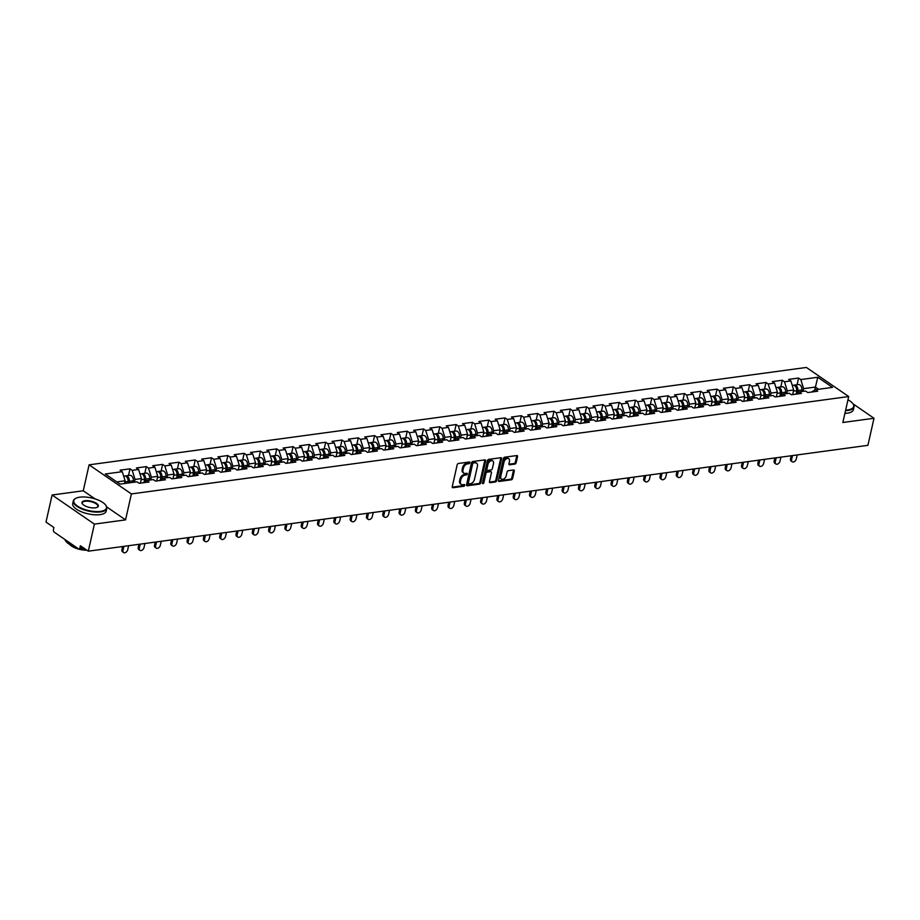<?xml version="1.0" encoding="UTF-8"?>
<svg xmlns="http://www.w3.org/2000/svg" width="920" height="920" viewBox="0 0 920 920"><rect width="100%" height="100%" fill="white"/><g stroke="black" fill="none" stroke-linecap="round" stroke-linejoin="round"><path stroke-width="1.38" d="M469.89 462.737A0.943 0.621 124.5 0 0 469.372 461.989L458.47 463.461A1.345 0.897 124.5 0 0 457.171 464.818L452.249 486.657A1.345 0.897 124.5 0 0 452.996 487.726L463.898 486.243A0.943 0.621 124.5 0 0 464.278 484.553L462.875 484.736A4.312 2.864 124.5 0 1 461.299 484.414A4.312 2.864 124.5 0 1 460.46 481.309L460.874 479.481A4.312 2.864 124.5 0 1 465.037 475.157L466.44 474.961A0.943 0.621 124.5 0 0 466.831 473.271L465.416 473.455A4.312 2.864 124.5 0 1 463.841 473.133A4.312 2.864 124.5 0 1 463.001 470.028L463.416 468.199A4.312 2.864 124.5 0 1 467.578 463.875L468.981 463.68A0.943 0.621 124.5 0 0 469.89 462.737M463.841 473.133L463.001 472.546A4.312 2.864 124.5 0 1 462.162 469.441L462.565 467.624A4.312 2.864 124.5 0 1 466.727 463.289L468.142 463.105A0.943 0.621 124.5 0 0 469.073 462.024M452.226 487.14L463.059 485.668A0.943 0.621 124.5 0 0 463.99 484.587M461.299 484.414L460.46 483.828A4.312 2.864 124.5 0 1 459.62 480.723L460.023 478.906A4.312 2.864 124.5 0 1 464.186 474.57L465.6 474.386A0.943 0.621 124.5 0 0 466.532 473.305M514.866 464.094A1.345 0.897 124.5 0 0 516.166 462.748L517.546 456.619A1.345 0.897 124.5 0 0 516.798 455.549L504.689 457.194A1.345 0.897 124.5 0 0 503.389 458.539L498.467 480.378A1.345 0.897 124.5 0 0 499.226 481.447L511.324 479.803A1.345 0.897 124.5 0 0 512.624 478.457L514.291 471.051A1.345 0.897 124.5 0 0 513.544 469.982L508.357 470.683A1.345 0.897 124.5 0 0 507.058 472.041L506.241 475.709A3.611 2.392 124.5 0 1 504.206 478.722A3.611 2.392 124.5 0 1 501.446 479.055A3.611 2.392 124.5 0 1 500.744 476.456L503.987 462.081A3.611 2.392 124.5 0 1 506.023 459.068A3.611 2.392 124.5 0 1 508.772 458.735A3.611 2.392 124.5 0 1 509.473 461.334L508.932 463.726A1.345 0.897 124.5 0 0 509.691 464.807L514.866 464.094L514.027 463.519A1.345 0.897 124.5 0 0 515.327 462.162L516.707 456.044A1.345 0.897 124.5 0 0 516.729 455.561M95.047 498.893L83.248 490.785L52.095 495.006L94.403 524.112L125.557 519.88L131.399 493.936L848.7 396.543L842.846 422.498L874 418.266L867.905 445.337L88.308 551.183L80.396 545.732L79.948 547.71L82.719 547.331M94.403 524.112L88.308 551.183M485.645 460.954A1.345 0.897 124.5 0 0 484.886 459.873L472.776 461.518A1.345 0.897 124.5 0 0 471.477 462.875L466.555 484.713A1.345 0.897 124.5 0 0 467.314 485.783L479.423 484.138A1.345 0.897 124.5 0 0 480.723 482.781L485.645 460.954L484.794 460.368A1.345 0.897 124.5 0 0 484.817 459.885M488.738 459.356L500.836 457.711A1.345 0.897 124.5 0 1 501.595 458.781L496.673 480.619A1.345 0.897 124.5 0 1 495.374 481.976L490.187 482.678A1.345 0.897 124.5 0 1 489.44 481.608L491.441 472.753A1.345 0.897 124.5 0 0 490.682 471.672L487.243 472.144A1.345 0.897 124.5 0 0 485.944 473.489L483.874 482.712A0.943 0.621 124.5 0 1 482.436 482.908L487.439 460.713A1.345 0.897 124.5 0 1 488.738 459.356M131.399 493.936L89.102 464.83L806.391 367.448L848.7 396.543M797.088 384.721L798.594 378.051L788.658 379.397L790.866 380.914L793.695 389.999L792.66 394.611M798.594 378.051L800.791 379.569L817.776 377.257L832.496 387.389L815.511 389.689L817.719 391.207L807.783 392.553L805.586 391.046L799.204 391.909L801.412 393.415L791.476 394.772L789.279 393.254L782.897 394.116L785.105 395.634L775.169 396.98L772.972 395.473L766.59 396.336L768.798 397.842L758.862 399.199L756.665 397.681L750.283 398.544L752.491 400.062L742.555 401.407L740.358 399.901L733.976 400.763L736.184 402.27L726.248 403.627L724.051 402.109L717.669 402.971L719.877 404.489L709.941 405.835L707.744 404.328L701.362 405.191L703.57 406.697L693.634 408.054L691.438 406.536L685.055 407.399L687.263 408.917L677.327 410.262L675.13 408.756L668.759 409.618L670.956 411.136L661.02 412.482L658.823 410.964L652.452 411.827L654.649 413.344L644.713 414.69L642.516 413.183L636.145 414.046L638.342 415.564L628.406 416.909L626.209 415.391L619.838 416.254L622.035 417.772L612.099 419.117L609.903 417.611L603.531 418.473L605.728 419.991L595.792 421.337L593.595 419.819L587.224 420.693L589.421 422.199L579.485 423.545L577.288 422.038L570.917 422.901L573.114 424.419L563.178 425.764L560.981 424.246L554.61 425.12L556.807 426.627L546.871 427.972L544.674 426.466L538.303 427.328L540.5 428.846L530.564 430.192L528.367 428.674L521.996 429.548L524.193 431.054L514.257 432.4L512.06 430.893L505.69 431.756L507.886 433.274L497.95 434.619L495.753 433.101L489.382 433.975L491.579 435.482L481.643 436.827L479.447 435.321L473.075 436.183L475.272 437.702L465.336 439.047L463.139 437.529L456.768 438.403L458.965 439.909L449.029 441.255L446.832 439.748L440.461 440.611L442.658 442.129L432.722 443.474L430.525 441.956L424.154 442.83L426.351 444.337L416.415 445.694L414.218 444.176L407.847 445.038L410.044 446.556L400.108 447.902L397.911 446.384L391.541 447.258L393.737 448.764L383.801 450.121L381.604 448.603L375.233 449.466L377.43 450.984L367.494 452.329L365.297 450.811L358.926 451.685L361.123 453.192L351.187 454.549L348.99 453.031L342.619 453.893L344.816 455.411L334.88 456.757L332.683 455.25L326.312 456.113L328.509 457.619L318.573 458.976L316.376 457.459L310.005 458.321L312.202 459.839L302.266 461.184L300.07 459.678L293.698 460.541L295.895 462.047L285.959 463.404L283.762 461.886L277.392 462.748L279.588 464.266L269.652 465.612L267.455 464.105L261.084 464.968L263.281 466.474L253.345 467.831L251.148 466.313L244.777 467.176L246.974 468.694L237.049 470.039L234.841 468.533L228.47 469.395L230.667 470.913L220.742 472.259L218.534 470.741L212.163 471.603L214.36 473.121L204.435 474.467L202.227 472.96L195.856 473.823L198.053 475.341L188.129 476.686L185.92 475.168L179.549 476.031L181.746 477.549L171.821 478.894L169.613 477.388L163.242 478.25L165.439 479.768L155.514 481.114L153.306 479.596L146.935 480.47L149.132 481.976L139.207 483.322L136.999 481.815L120.014 484.115L105.294 473.995L122.279 471.684L125.12 480.769L124.499 483.506M128.501 475.502L130.007 468.82L120.083 470.166L122.279 471.684M130.007 468.82L132.215 470.338L138.587 469.464L141.427 478.561L140.392 483.161M144.808 473.282L146.314 466.612L136.39 467.958L138.587 469.464M146.314 466.612L148.523 468.119L154.893 467.256L157.734 476.341L156.699 480.953M161.115 471.074L162.621 464.393L152.697 465.738L154.893 467.256M162.621 464.393L164.829 465.911L171.201 465.037L174.041 474.133L173.006 478.733M177.422 468.855L178.928 462.185L169.004 463.53L171.201 465.037M178.928 462.185L181.136 463.691L187.507 462.829L190.348 471.914L189.313 476.525M193.729 466.647L195.236 459.966L185.311 461.311L187.507 462.829M195.236 459.966L197.443 461.483L203.814 460.609L206.655 469.706L205.62 474.306M210.036 464.428L211.542 457.757L201.618 459.103L203.814 460.609M211.542 457.757L213.75 459.264L220.121 458.401L222.962 467.486L221.927 472.098M226.343 462.219L227.849 455.538L217.925 456.883L220.121 458.401M227.849 455.538L230.058 457.056L236.428 456.182L239.269 465.278L238.234 469.878M242.65 460L244.156 453.33L234.232 454.675L236.428 456.182M244.156 453.33L246.364 454.836L252.736 453.974L255.576 463.059L254.541 467.671M258.957 457.792L260.464 451.11L250.539 452.456L252.736 453.974M260.464 451.11L262.671 452.628L269.042 451.754L271.883 460.851L270.848 465.451M275.264 455.572L276.77 448.902L266.846 450.248L269.042 451.754M276.77 448.902L278.967 450.409L285.349 449.546L288.19 458.631L287.155 463.243M291.571 453.353L293.077 446.683L283.153 448.028L285.349 449.546M293.077 446.683L295.274 448.201L301.656 447.327L304.497 456.423L303.45 461.023M307.878 451.145L309.384 444.463L299.46 445.82L301.656 447.327M309.384 444.463L311.581 445.981L317.964 445.119L320.804 454.204L319.757 458.815M324.185 448.925L325.691 442.255L315.767 443.601L317.964 445.119M325.691 442.255L327.888 443.773L334.27 442.899L337.111 451.996L336.065 456.596M340.492 446.717L341.998 440.036L332.074 441.393L334.27 442.899M341.998 440.036L344.195 441.554L350.577 440.691L353.418 449.776L352.372 454.388M356.799 444.498L358.305 437.828L348.381 439.173L350.577 440.691M358.305 437.828L360.502 439.346L366.884 438.472L369.725 447.568L368.678 452.168M373.106 442.29L374.612 435.608L364.688 436.966L366.884 438.472M374.612 435.608L376.809 437.126L383.191 436.264L386.032 445.349L384.985 449.96M389.413 440.07L390.919 433.4L380.995 434.746L383.191 436.264M390.919 433.4L393.116 434.907L399.498 434.044L402.339 443.141L401.292 447.741M405.72 437.862L407.226 431.181L397.302 432.538L399.498 434.044M407.226 431.181L409.423 432.699L415.805 431.836L418.646 440.921L417.599 445.533M422.027 435.643L423.534 428.973L413.609 430.318L415.805 431.836M423.534 428.973L425.73 430.479L432.112 429.617L434.953 438.713L433.906 443.313M438.334 433.435L439.841 426.753L429.916 428.11L432.112 429.617M439.841 426.753L442.037 428.272L448.419 427.409L451.26 436.494L450.213 441.105M454.641 431.216L456.147 424.546L446.223 425.891L448.419 427.409M456.147 424.546L458.344 426.052L464.726 425.19L467.567 434.286L466.52 438.886M470.948 429.007L472.454 422.326L462.53 423.683L464.726 425.19M472.454 422.326L474.651 423.844L481.034 422.981L483.874 432.066L482.827 436.666M487.255 426.788L488.761 420.118L478.837 421.463L481.034 422.981M488.761 420.118L490.958 421.624L497.341 420.762L500.181 429.847L499.134 434.459M503.562 424.58L505.068 417.898L495.144 419.244L497.341 420.762M505.068 417.898L507.265 419.416L513.647 418.554L516.488 427.639L515.441 432.239M519.869 422.36L521.375 415.69L511.451 417.036L513.647 418.554M521.375 415.69L523.572 417.197L529.954 416.334L532.795 425.419L531.748 430.031M536.176 420.152L537.683 413.471L527.758 414.816L529.954 416.334M537.683 413.471L539.879 414.989L546.261 414.126L549.102 423.211L548.055 427.811M552.483 417.933L553.99 411.263L544.065 412.608L546.261 414.126M553.99 411.263L556.186 412.769L562.568 411.907L565.409 420.992L564.362 425.603M568.79 415.725L570.297 409.043L560.372 410.389L562.568 411.907M570.297 409.043L572.493 410.561L578.875 409.699L581.716 418.784L580.669 423.384M585.097 413.505L586.603 406.835L576.679 408.181L578.875 409.699M586.603 406.835L588.8 408.342L595.182 407.479L598.023 416.565L596.976 421.176M601.404 411.297L602.91 404.616L592.986 405.961L595.182 407.479M602.91 404.616L605.107 406.134L611.49 405.26L614.33 414.356L613.283 418.956M617.711 409.078L619.217 402.408L609.281 403.753L611.49 405.26M619.217 402.408L621.414 403.914L627.796 403.052L630.637 412.137L629.591 416.748M634.018 406.87L635.524 400.188L625.588 401.534L627.796 403.052M635.524 400.188L637.721 401.706L644.103 400.832L646.944 409.929L645.897 414.529M650.325 404.65L651.831 397.98L641.895 399.326L644.103 400.832M651.831 397.98L654.028 399.487L660.41 398.624L663.251 407.709L662.205 412.321M666.632 402.442L668.138 395.761L658.202 397.106L660.41 398.624M668.138 395.761L670.335 397.279L676.717 396.405L679.558 405.501L678.511 410.101M682.939 400.223L684.445 393.553L674.509 394.898L676.717 396.405M684.445 393.553L686.642 395.059L693.024 394.197L695.865 403.282L694.818 407.893M699.246 398.015L700.752 391.334L690.817 392.679L693.024 394.197M700.752 391.334L702.949 392.851L709.331 391.978L712.172 401.074L711.125 405.674M715.553 395.796L717.059 389.125L707.123 390.471L709.331 391.978M717.059 389.125L719.256 390.632L725.638 389.769L728.479 398.854L727.432 403.466M731.86 393.587L733.366 386.906L723.431 388.251L725.638 389.769M733.366 386.906L735.563 388.424L741.945 387.55L744.786 396.647L743.739 401.247M748.167 391.368L749.673 384.686L739.737 386.043L741.945 387.55M749.673 384.686L751.87 386.204L758.252 385.342L761.093 394.427L760.046 399.038M764.474 389.148L765.981 382.478L756.044 383.824L758.252 385.342M765.981 382.478L768.177 383.997L774.559 383.122L777.388 392.219L776.353 396.819M780.781 386.94L782.287 380.259L772.351 381.616L774.559 383.122M782.287 380.259L784.484 381.777L790.866 380.914M793.695 389.999L787.324 390.862L786.703 393.599M795.144 394.266L799.204 391.909M784.484 381.777L787.324 390.862M777.388 392.219L771.018 393.081L770.396 395.818M778.837 396.485L782.897 394.116M768.177 383.997L771.018 393.081M761.093 394.427L754.71 395.289L754.089 398.026M762.53 398.693L766.59 396.336M751.87 386.204L754.71 395.289M744.786 396.647L738.404 397.509L737.782 400.246M746.223 400.913L750.283 398.544M735.563 388.424L738.404 397.509M728.479 398.854L722.096 399.728L721.475 402.454M729.917 403.121L733.976 400.763M719.256 390.632L722.096 399.728M712.172 401.074L705.789 401.936L705.168 404.673M713.609 405.341L717.669 402.971M702.949 392.851L705.789 401.936M695.865 403.282L689.482 404.156L688.861 406.881M697.303 407.548L701.362 405.191M686.642 395.059L689.482 404.156M679.558 405.501L673.175 406.364L672.554 409.101M680.995 409.768L685.055 407.399M670.335 397.279L673.175 406.364M663.251 407.709L656.869 408.584L656.247 411.32M664.688 411.987L668.759 409.618M654.028 399.487L656.869 408.584M646.944 409.929L640.561 410.791L639.94 413.528M648.381 414.195L652.452 411.827M637.721 401.706L640.561 410.791M630.637 412.137L624.255 413.011L623.633 415.748M632.074 416.415L636.145 414.046M621.414 403.914L624.255 413.011M614.33 414.356L607.947 415.219L607.327 417.956M615.768 418.623L619.838 416.254M605.107 406.134L607.947 415.219M598.023 416.565L591.64 417.438L591.019 420.175M599.46 420.842L603.531 418.473M588.8 408.342L591.64 417.438M581.716 418.784L575.333 419.647L574.724 422.383M583.153 423.05L587.224 420.693M572.493 410.561L575.333 419.647M565.409 420.992L559.026 421.866L558.417 424.603M566.846 425.27L570.917 422.901M556.186 412.769L559.026 421.866M549.102 423.211L542.719 424.074L542.11 426.811M550.539 427.478L554.61 425.12M539.879 414.989L542.719 424.074M532.795 425.419L526.412 426.293L525.803 429.03M534.232 429.697L538.303 427.328M523.572 417.197L526.412 426.293M516.488 427.639L510.105 428.501L509.496 431.238M517.925 431.905L521.996 429.548M507.265 419.416L510.105 428.501M500.181 429.847L493.798 430.721L493.189 433.458M501.618 434.125L505.69 431.756M490.958 421.624L493.798 430.721M483.874 432.066L477.491 432.929L476.882 435.666M485.311 436.333L489.382 433.975M474.651 423.844L477.491 432.929M467.567 434.286L461.184 435.148L460.575 437.885M469.004 438.553L473.075 436.183M458.344 426.052L461.184 435.148M451.26 436.494L444.877 437.356L444.268 440.093M452.697 440.76L456.768 438.403M442.037 428.272L444.877 437.356M434.953 438.713L428.57 439.576L427.961 442.313M436.39 442.98L440.461 440.611M425.73 430.479L428.57 439.576M418.646 440.921L412.263 441.784L411.654 444.521M420.084 445.188L424.154 442.83M409.423 432.699L412.263 441.784M402.339 443.141L395.956 444.003L395.347 446.74M403.776 447.407L407.847 445.038M393.116 434.907L395.956 444.003M386.032 445.349L379.649 446.211L379.04 448.948M387.469 449.615L391.541 447.258M376.809 437.126L379.649 446.211M369.725 447.568L363.342 448.431L362.733 451.168M371.162 451.835L375.233 449.466M360.502 439.346L363.342 448.431M353.418 449.776L347.035 450.639L346.426 453.376M354.855 454.043L358.926 451.685M344.195 441.554L347.035 450.639M337.111 451.996L330.728 452.858L330.119 455.595M338.548 456.262L342.619 453.893M327.888 443.773L330.728 452.858M320.804 454.204L314.421 455.066L313.812 457.803M322.241 458.47L326.312 456.113M311.581 445.981L314.421 455.066M304.497 456.423L298.115 457.286L297.505 460.023M305.934 460.69L310.005 458.321M295.274 448.201L298.115 457.286M288.19 458.631L281.808 459.494L281.198 462.231M289.627 462.898L293.698 460.541M278.967 450.409L281.808 459.494M271.883 460.851L265.5 461.713L264.891 464.45M273.32 465.117L277.392 462.748M262.671 452.628L265.5 461.713M255.576 463.059L249.193 463.933L248.584 466.659M257.013 467.325L261.084 464.968M246.364 454.836L249.193 463.933M239.269 465.278L232.886 466.141L232.277 468.878M240.706 469.545L244.777 467.176M230.058 457.056L232.886 466.141M222.962 467.486L216.579 468.36L215.97 471.086M224.399 471.764L228.47 469.395M213.75 459.264L216.579 468.36M206.655 469.706L200.272 470.568L199.663 473.305M208.092 473.972L212.163 471.603M197.443 461.483L200.272 470.568M190.348 471.914L183.965 472.788L183.356 475.525M191.785 476.192L195.856 473.823M181.136 463.691L183.965 472.788M174.041 474.133L167.658 474.996L167.049 477.733M175.478 478.4L179.549 476.031M164.829 465.911L167.658 474.996M157.734 476.341L151.352 477.216L150.742 479.952M159.171 480.619L163.242 478.25M148.523 468.119L151.352 477.216M141.427 478.561L135.044 479.423L134.435 482.16M142.864 482.827L146.935 480.47M132.215 470.338L135.044 479.423M52.095 495.006L46 522.077L53.912 527.516L53.463 529.495A2.058 1.322 -97.7 0 0 54.314 532.22L78.257 548.688A2.058 1.322 -97.7 0 0 78.959 548.884A2.058 1.322 -97.7 0 0 79.948 547.71M125.12 480.769L116.794 481.907M874 418.266L853.012 403.834M83.248 490.785L89.102 464.83M818.616 389.275L815.396 387.055L803.631 388.654L803.01 391.391M814.694 390.172L817.776 377.257M811.451 392.058L815.511 389.689M800.791 379.569L803.631 388.654M125.557 519.88L106.731 506.943M466.532 485.197L478.572 483.552A1.345 0.897 124.5 0 0 479.872 482.206L484.794 460.368M473.524 463.07A0.943 0.621 124.5 0 0 472.615 464.013L468.291 483.184A0.943 0.621 124.5 0 0 468.82 483.931L470.315 483.724A4.312 2.864 124.5 0 0 474.467 479.4L477.422 466.302A4.312 2.864 124.5 0 0 476.583 463.197A4.312 2.864 124.5 0 0 475.007 462.863L472.684 462.484A0.943 0.621 124.5 0 0 471.764 463.427L472.615 464.013M467.981 483.345A0.943 0.621 124.5 0 1 467.452 482.597L471.764 463.427M476.583 463.197L475.732 462.61A4.312 2.864 124.5 0 0 474.168 462.288L475.007 462.863M472.684 462.484L474.168 462.288M489.417 482.08L494.523 481.39A1.345 0.897 124.5 0 0 495.822 480.044L500.744 458.206A1.345 0.897 124.5 0 0 500.767 457.723M491.176 471.776L490.325 471.19A1.345 0.897 124.5 0 0 489.842 471.097L486.404 471.558A1.345 0.897 124.5 0 0 485.104 472.914L483.023 482.126L483.874 482.712M482.425 482.966A0.943 0.621 124.5 0 0 483.023 482.126M493.511 463.565A3.611 2.392 124.5 0 0 492.809 460.966A3.611 2.392 124.5 0 0 490.049 461.288A3.611 2.392 124.5 0 0 488.014 464.301L486.875 469.372A1.345 0.897 124.5 0 0 487.623 470.442L491.061 469.97A1.345 0.897 124.5 0 0 492.361 468.625L493.511 463.565M492.809 460.966L491.958 460.379A3.611 2.392 124.5 0 0 489.198 460.713A3.611 2.392 124.5 0 0 487.174 463.726L488.014 464.301M487.14 470.338L486.289 469.763A1.345 0.897 124.5 0 1 486.024 468.786L487.174 463.726M508.909 464.209L514.027 463.519M508.772 458.735L507.932 458.148A3.611 2.392 124.5 0 0 505.172 458.482A3.611 2.392 124.5 0 0 503.136 461.495L503.987 462.081M501.446 479.055L500.606 478.469A3.611 2.392 124.5 0 1 499.905 475.87L503.136 461.495M498.444 480.861L510.485 479.228A1.345 0.897 124.5 0 0 511.784 477.871L513.452 470.476A1.345 0.897 124.5 0 0 513.475 469.993M123.671 476.157L124.568 476.031A4.531 2.898 82.3 0 1 128.11 481.482L128.006 483.034M125.212 476.054A4.531 2.898 82.3 0 1 125.821 475.858A4.531 2.898 82.3 0 1 129.363 481.309L129.26 482.862M125.821 475.858L129.846 475.318A4.531 2.898 82.3 0 1 133.388 480.757L133.285 482.322M128.076 483.023L128.202 480.93A2.748 1.759 -97.7 0 0 127.684 478.664M123.625 552.552L122.521 551.804A3.093 2.047 -55.5 0 1 121.923 549.573L123.015 550.332A3.093 2.047 124.5 0 0 123.625 552.552A3.093 2.047 124.5 0 0 125.982 552.276A3.093 2.047 124.5 0 0 127.719 549.688L128.627 545.709M121.923 549.573L122.613 546.526M123.015 550.332L123.924 546.342M100.475 511.37A16.755 6.474 12.7 0 0 105.593 504.976A16.755 6.474 12.7 0 0 79.833 497.168A16.755 6.474 12.7 0 0 75.9 498.284A16.755 6.474 12.7 0 0 79.522 507.288A16.755 6.474 12.7 0 0 100.475 511.37M105.731 505.16A17.169 6.635 -167.3 0 1 105.88 505.356A17.169 6.635 -167.3 0 1 106.812 508.415A17.169 6.635 -167.3 0 1 100.648 511.922A17.169 6.635 -167.3 0 1 82.179 509.116A17.169 6.635 -167.3 0 1 73.324 500.871A17.169 6.635 -167.3 0 1 75.474 498.502A17.169 6.635 -167.3 0 1 75.693 498.398M95.312 507.828A8.372 3.231 -167.3 0 1 82.432 503.918A8.372 3.231 -167.3 0 1 84.985 500.721A8.372 3.231 -167.3 0 1 95.462 502.768A8.372 3.231 -167.3 0 1 97.278 507.265A8.372 3.231 -167.3 0 1 95.312 507.828M97.048 507.38A7.969 3.082 12.7 0 0 97.842 506.391A7.969 3.082 12.7 0 0 93.725 502.561A7.969 3.082 12.7 0 0 85.157 501.262A7.969 3.082 12.7 0 0 82.294 502.895A7.969 3.082 12.7 0 0 82.593 504.114M106.812 508.415L106.202 511.14A17.169 6.635 -167.3 0 1 100.027 514.636A17.169 6.635 -167.3 0 1 81.57 511.842A17.169 6.635 -167.3 0 1 72.703 503.585L73.324 500.871M86.871 550.183A12.362 4.772 -167.3 0 1 69.805 544.514M85.571 549.297A17.169 6.635 -167.3 0 1 80.995 548.607M76.36 547.377A17.169 6.635 -167.3 0 1 64.952 539.534M845.641 410.113A16.755 6.474 12.7 0 0 847.665 409.929A16.755 6.474 12.7 0 0 852.782 403.523A16.755 6.474 12.7 0 0 847.964 399.809M852.92 403.719A17.169 6.635 -167.3 0 1 853.081 403.914A17.169 6.635 -167.3 0 1 854.001 406.973A17.169 6.635 -167.3 0 1 847.837 410.469A17.169 6.635 -167.3 0 1 845.514 410.665M854.001 406.973L853.392 409.687A17.169 6.635 -167.3 0 1 847.216 413.195A17.169 6.635 -167.3 0 1 844.905 413.39M139.978 473.938L140.875 473.823A4.531 2.898 82.3 0 1 144.417 479.262L144.244 482.022M141.519 473.846A4.531 2.898 82.3 0 1 142.129 473.65A4.531 2.898 82.3 0 1 145.671 479.09L145.532 481.275M142.129 473.65L146.153 473.098A4.531 2.898 82.3 0 1 149.695 478.549L149.592 480.102M144.313 481.988L144.509 478.722A2.748 1.759 -97.7 0 0 143.991 476.456M156.285 471.73L157.182 471.603A4.531 2.898 82.3 0 1 160.724 477.054L160.552 479.815M157.826 471.626A4.531 2.898 82.3 0 1 158.435 471.431A4.531 2.898 82.3 0 1 161.977 476.882L161.839 479.067M158.435 471.431L162.46 470.89A4.531 2.898 82.3 0 1 166.002 476.33L165.899 477.894M160.62 479.768L160.816 476.502A2.748 1.759 -97.7 0 0 160.298 474.237M172.592 469.51L173.489 469.395A4.531 2.898 82.3 0 1 177.031 474.835L176.858 477.595M174.133 469.418A4.531 2.898 82.3 0 1 174.742 469.223A4.531 2.898 82.3 0 1 178.284 474.662L178.146 476.847M174.742 469.223L178.767 468.671A4.531 2.898 82.3 0 1 182.309 474.122L182.206 475.674M176.927 477.56L177.123 474.294A2.748 1.759 -97.7 0 0 176.605 472.017M188.899 467.303L189.796 467.176A4.531 2.898 82.3 0 1 193.338 472.627L193.165 475.387M190.44 467.199A4.531 2.898 82.3 0 1 191.049 467.003A4.531 2.898 82.3 0 1 194.591 472.454L194.453 474.639M191.049 467.003L195.074 466.463A4.531 2.898 82.3 0 1 198.617 471.902L198.513 473.466M193.234 475.341L193.43 472.075A2.748 1.759 -97.7 0 0 192.912 469.809M205.206 465.083L206.103 464.968A4.531 2.898 82.3 0 1 209.633 470.407L209.472 473.167M206.747 464.991A4.531 2.898 82.3 0 1 207.356 464.796A4.531 2.898 82.3 0 1 210.898 470.235L210.761 472.42M207.356 464.796L211.381 464.243A4.531 2.898 82.3 0 1 214.923 469.694L214.82 471.247M209.541 473.133L209.737 469.867A2.748 1.759 -97.7 0 0 209.219 467.59M139.932 550.344L138.828 549.585A3.093 2.047 -55.5 0 1 138.23 547.365L139.322 548.113A3.093 2.047 124.5 0 0 139.932 550.344A3.093 2.047 124.5 0 0 142.29 550.056A3.093 2.047 124.5 0 0 144.026 547.481L144.934 543.49M138.23 547.365L138.92 544.306M139.322 548.113L140.22 544.134M156.239 548.124L155.135 547.377A3.093 2.047 -55.5 0 1 154.537 545.146L155.63 545.905A3.093 2.047 124.5 0 0 156.239 548.124A3.093 2.047 124.5 0 0 158.596 547.848A3.093 2.047 124.5 0 0 160.333 545.261L161.242 541.27M154.537 545.146L155.227 542.098M155.63 545.905L156.526 541.914M172.546 545.916L171.442 545.158A3.093 2.047 -55.5 0 1 170.844 542.926L171.936 543.685A3.093 2.047 124.5 0 0 172.546 545.916A3.093 2.047 124.5 0 0 174.903 545.629A3.093 2.047 124.5 0 0 176.64 543.053L177.548 539.062M170.844 542.926L171.534 539.879M171.936 543.685L172.833 539.707M188.853 543.697L187.749 542.949A3.093 2.047 -55.5 0 1 187.151 540.718L188.243 541.477A3.093 2.047 124.5 0 0 188.853 543.697A3.093 2.047 124.5 0 0 191.21 543.421A3.093 2.047 124.5 0 0 192.947 540.833L193.855 536.843M187.151 540.718L187.841 537.659M188.243 541.477L189.14 537.487M205.16 541.489L204.056 540.73A3.093 2.047 -55.5 0 1 203.458 538.499L204.55 539.258A3.093 2.047 124.5 0 0 205.16 541.489A3.093 2.047 124.5 0 0 207.517 541.202A3.093 2.047 124.5 0 0 209.254 538.625L210.151 534.635M203.458 538.499L204.136 535.452M204.55 539.258L205.447 535.267M221.513 462.875L222.41 462.748A4.531 2.898 82.3 0 1 225.94 468.199L225.779 470.959M223.054 462.772A4.531 2.898 82.3 0 1 223.663 462.576A4.531 2.898 82.3 0 1 227.205 468.027L227.067 470.212M223.663 462.576L227.689 462.035A4.531 2.898 82.3 0 1 231.23 467.475L231.127 469.027M225.848 470.913L226.044 467.647A2.748 1.759 -97.7 0 0 225.526 465.382M221.467 539.269L220.363 538.522A3.093 2.047 -55.5 0 1 219.765 536.291L220.857 537.05A3.093 2.047 124.5 0 0 221.467 539.269A3.093 2.047 124.5 0 0 223.824 538.993A3.093 2.047 124.5 0 0 225.561 536.406L226.458 532.415M219.765 536.291L220.443 533.232M220.857 537.05L221.755 533.059M237.82 460.655L238.717 460.541A4.531 2.898 82.3 0 1 242.247 465.98L242.086 468.74M239.361 460.563A4.531 2.898 82.3 0 1 239.97 460.368A4.531 2.898 82.3 0 1 243.512 465.808L243.374 467.992M239.97 460.368L243.995 459.816A4.531 2.898 82.3 0 1 247.537 465.267L247.434 466.819M242.155 468.705L242.351 465.44A2.748 1.759 -97.7 0 0 241.833 463.162M237.774 537.061L236.67 536.303A3.093 2.047 -55.5 0 1 236.072 534.072L237.164 534.83A3.093 2.047 124.5 0 0 237.774 537.061A3.093 2.047 124.5 0 0 240.131 536.774A3.093 2.047 124.5 0 0 241.868 534.198L242.765 530.207M236.072 534.072L236.75 531.024M237.164 534.83L238.061 530.84M254.127 458.447L255.024 458.321A4.531 2.898 82.3 0 1 258.555 463.772L258.393 466.532M255.668 458.344A4.531 2.898 82.3 0 1 256.277 458.148A4.531 2.898 82.3 0 1 259.82 463.599L259.681 465.784M256.277 458.148L260.302 457.608A4.531 2.898 82.3 0 1 263.844 463.047L263.741 464.6M258.462 466.486L258.658 463.22A2.748 1.759 -97.7 0 0 258.14 460.954M254.081 534.842L252.977 534.083A3.093 2.047 -55.5 0 1 252.379 531.863L253.471 532.622A3.093 2.047 124.5 0 0 254.081 534.842A3.093 2.047 124.5 0 0 256.438 534.566A3.093 2.047 124.5 0 0 258.175 531.978L259.072 527.988M252.379 531.863L253.058 528.804M253.471 532.622L254.368 528.632M270.434 456.228L271.331 456.113A4.531 2.898 82.3 0 1 274.861 461.553L274.7 464.312M271.975 456.136A4.531 2.898 82.3 0 1 272.584 455.94A4.531 2.898 82.3 0 1 276.127 461.38L275.988 463.565M272.584 455.94L276.609 455.388A4.531 2.898 82.3 0 1 280.14 460.839L280.048 462.392M274.769 464.278L274.965 461.012A2.748 1.759 -97.7 0 0 274.447 458.735M270.377 532.634L269.284 531.875A3.093 2.047 -55.5 0 1 268.686 529.644L269.779 530.403A3.093 2.047 124.5 0 0 270.377 532.634A3.093 2.047 124.5 0 0 272.745 532.346A3.093 2.047 124.5 0 0 274.482 529.77L275.379 525.78M268.686 529.644L269.364 526.596M269.779 530.403L270.675 526.412M286.741 454.02L287.638 453.893A4.531 2.898 82.3 0 1 291.168 459.344L291.007 462.104M288.282 453.916A4.531 2.898 82.3 0 1 288.892 453.721A4.531 2.898 82.3 0 1 292.433 459.172L292.295 461.357M288.892 453.721L292.916 453.18A4.531 2.898 82.3 0 1 296.447 458.62L296.355 460.172M291.077 462.058L291.272 458.792A2.748 1.759 -97.7 0 0 290.755 456.527M286.683 530.414L285.591 529.655A3.093 2.047 -55.5 0 1 284.993 527.436L286.085 528.195A3.093 2.047 124.5 0 0 286.683 530.414A3.093 2.047 124.5 0 0 289.052 530.139A3.093 2.047 124.5 0 0 290.789 527.551L291.686 523.56M284.993 527.436L285.671 524.377M286.085 528.195L286.983 524.204M303.048 451.8L303.945 451.674A4.531 2.898 82.3 0 1 307.475 457.125L307.315 459.885M304.589 451.697A4.531 2.898 82.3 0 1 305.198 451.513A4.531 2.898 82.3 0 1 308.74 456.952L308.603 459.137M305.198 451.513L309.223 450.961A4.531 2.898 82.3 0 1 312.754 456.412L312.662 457.964M307.384 459.85L307.579 456.584A2.748 1.759 -97.7 0 0 307.061 454.308M302.99 528.207L301.898 527.447A3.093 2.047 -55.5 0 1 301.3 525.216L302.392 525.976A3.093 2.047 124.5 0 0 302.99 528.207A3.093 2.047 124.5 0 0 305.359 527.919A3.093 2.047 124.5 0 0 307.096 525.343L307.993 521.352M301.3 525.216L301.978 522.169M302.392 525.976L303.289 521.985M319.355 449.581L320.252 449.466A4.531 2.898 82.3 0 1 323.782 454.917L323.622 457.677M320.896 449.489A4.531 2.898 82.3 0 1 321.505 449.293A4.531 2.898 82.3 0 1 325.047 454.744L324.909 456.929M321.505 449.293L325.53 448.753A4.531 2.898 82.3 0 1 329.061 454.192L328.969 455.745M323.69 457.631L323.886 454.365A2.748 1.759 -97.7 0 0 323.368 452.099M319.297 525.987L318.205 525.228A3.093 2.047 -55.5 0 1 317.607 523.009L318.699 523.767A3.093 2.047 124.5 0 0 319.297 525.987A3.093 2.047 124.5 0 0 321.666 525.711A3.093 2.047 124.5 0 0 323.403 523.123L324.3 519.133M317.607 523.009L318.285 519.949M318.699 523.767L319.596 519.777M335.662 447.373L336.559 447.246A4.531 2.898 82.3 0 1 340.089 452.697L339.928 455.457M337.203 447.269A4.531 2.898 82.3 0 1 337.812 447.085A4.531 2.898 82.3 0 1 341.354 452.525L341.216 454.71M337.812 447.085L341.837 446.534A4.531 2.898 82.3 0 1 345.368 451.984L345.276 453.537M339.997 455.423L340.193 452.145A2.748 1.759 -97.7 0 0 339.675 449.88M335.604 523.779L334.512 523.02A3.093 2.047 -55.5 0 1 333.914 520.789L335.006 521.548A3.093 2.047 124.5 0 0 335.604 523.779A3.093 2.047 124.5 0 0 337.973 523.491A3.093 2.047 124.5 0 0 339.71 520.915L340.607 516.925M333.914 520.789L334.592 517.741M335.006 521.548L335.903 517.558M351.969 445.153L352.866 445.038A4.531 2.898 82.3 0 1 356.397 450.478L356.235 453.249M353.51 445.061A4.531 2.898 82.3 0 1 354.119 444.866A4.531 2.898 82.3 0 1 357.65 450.317L357.523 452.502M354.119 444.866L358.144 444.325A4.531 2.898 82.3 0 1 361.675 449.765L361.583 451.317M356.304 453.203L356.5 449.937A2.748 1.759 -97.7 0 0 355.982 447.672M351.911 521.559L350.819 520.8A3.093 2.047 -55.5 0 1 350.221 518.581L351.313 519.34A3.093 2.047 124.5 0 0 351.911 521.559A3.093 2.047 124.5 0 0 354.28 521.284A3.093 2.047 124.5 0 0 356.017 518.696L356.914 514.705M350.221 518.581L350.899 515.522M351.313 519.34L352.21 515.349M368.276 442.945L369.173 442.819A4.531 2.898 82.3 0 1 372.703 448.27L372.542 451.03M369.817 442.842A4.531 2.898 82.3 0 1 370.426 442.658A4.531 2.898 82.3 0 1 373.957 448.097L373.83 450.282M370.426 442.658L374.452 442.106A4.531 2.898 82.3 0 1 377.982 447.557L377.89 449.109M372.611 450.995L372.807 447.718A2.748 1.759 -97.7 0 0 372.289 445.452M368.218 519.351L367.126 518.592A3.093 2.047 -55.5 0 1 366.528 516.361L367.62 517.12A3.093 2.047 124.5 0 0 368.218 519.351A3.093 2.047 124.5 0 0 370.587 519.064A3.093 2.047 124.5 0 0 372.324 516.488L373.221 512.497M366.528 516.361L367.206 513.314M367.62 517.12L368.517 513.13M384.583 440.726L385.48 440.611A4.531 2.898 82.3 0 1 389.01 446.05L388.849 448.822M386.124 440.634A4.531 2.898 82.3 0 1 386.733 440.438A4.531 2.898 82.3 0 1 390.264 445.889L390.137 448.063M386.733 440.438L390.758 439.898A4.531 2.898 82.3 0 1 394.289 445.337L394.197 446.89M388.918 448.776L389.114 445.51A2.748 1.759 -97.7 0 0 388.596 443.244M384.525 517.132L383.433 516.373A3.093 2.047 -55.5 0 1 382.835 514.153L383.928 514.912A3.093 2.047 124.5 0 0 384.525 517.132A3.093 2.047 124.5 0 0 386.894 516.856A3.093 2.047 124.5 0 0 388.631 514.268L389.528 510.278M382.835 514.153L383.513 511.094M383.928 514.912L384.824 510.922M400.89 438.518L401.787 438.391A4.531 2.898 82.3 0 1 405.317 443.842L405.156 446.602M402.431 438.414A4.531 2.898 82.3 0 1 403.041 438.23A4.531 2.898 82.3 0 1 406.571 443.67L406.444 445.855M403.041 438.23L407.065 437.678A4.531 2.898 82.3 0 1 410.596 443.129L410.504 444.682M405.225 446.568L405.421 443.291A2.748 1.759 -97.7 0 0 404.903 441.025M400.832 514.924L399.74 514.165A3.093 2.047 -55.5 0 1 399.142 511.934L400.234 512.693A3.093 2.047 124.5 0 0 400.832 514.924A3.093 2.047 124.5 0 0 403.202 514.636A3.093 2.047 124.5 0 0 404.938 512.049L405.835 508.07M399.142 511.934L399.82 508.886M400.234 512.693L401.131 508.702M417.197 436.298L418.094 436.183A4.531 2.898 82.3 0 1 421.624 441.623L421.463 444.394M418.738 436.206A4.531 2.898 82.3 0 1 419.347 436.011A4.531 2.898 82.3 0 1 422.878 441.462L422.751 443.635M419.347 436.011L423.372 435.47A4.531 2.898 82.3 0 1 426.903 440.91L426.811 442.462M421.532 444.348L421.728 441.082A2.748 1.759 -97.7 0 0 421.21 438.817M433.504 434.091L434.401 433.964A4.531 2.898 82.3 0 1 437.931 439.415L437.77 442.175M435.045 433.987A4.531 2.898 82.3 0 1 435.654 433.803A4.531 2.898 82.3 0 1 439.185 439.242L439.058 441.428M435.654 433.803L439.679 433.251A4.531 2.898 82.3 0 1 443.21 438.702L443.118 440.254M437.839 442.14L438.035 438.863A2.748 1.759 -97.7 0 0 437.517 436.597M449.811 431.871L450.708 431.756A4.531 2.898 82.3 0 1 454.238 437.195L454.077 439.967M451.352 431.779A4.531 2.898 82.3 0 1 451.961 431.584A4.531 2.898 82.3 0 1 455.492 437.034L455.365 439.208M451.961 431.584L455.986 431.031A4.531 2.898 82.3 0 1 459.517 436.482L459.425 438.035M454.147 439.921L454.342 436.655A2.748 1.759 -97.7 0 0 453.824 434.389M466.118 429.663L467.015 429.536A4.531 2.898 82.3 0 1 470.546 434.987L470.384 437.747M467.659 429.559A4.531 2.898 82.3 0 1 468.268 429.364A4.531 2.898 82.3 0 1 471.799 434.815L471.672 437M468.268 429.364L472.293 428.823A4.531 2.898 82.3 0 1 475.824 434.274L475.732 435.827M470.453 437.713L470.649 434.435A2.748 1.759 -97.7 0 0 470.131 432.17M482.425 427.443L483.322 427.328A4.531 2.898 82.3 0 1 486.852 432.768L486.691 435.539M483.966 427.351A4.531 2.898 82.3 0 1 484.575 427.156A4.531 2.898 82.3 0 1 488.106 432.607L487.979 434.78M484.575 427.156L488.6 426.604A4.531 2.898 82.3 0 1 492.131 432.055L492.039 433.607M486.76 435.493L486.956 432.228A2.748 1.759 -97.7 0 0 486.438 429.962M498.732 425.235L499.629 425.109A4.531 2.898 82.3 0 1 503.159 430.56L502.998 433.32M500.273 425.132A4.531 2.898 82.3 0 1 500.882 424.936A4.531 2.898 82.3 0 1 504.413 430.387L504.286 432.572M500.882 424.936L504.907 424.396A4.531 2.898 82.3 0 1 508.438 429.847L508.346 431.399M503.067 433.274L503.263 430.008A2.748 1.759 -97.7 0 0 502.745 427.742M515.039 423.016L515.936 422.901A4.531 2.898 82.3 0 1 519.466 428.341L519.305 431.112M516.58 422.924A4.531 2.898 82.3 0 1 517.189 422.728A4.531 2.898 82.3 0 1 520.72 428.179L520.593 430.353M517.189 422.728L521.214 422.176A4.531 2.898 82.3 0 1 524.745 427.627L524.653 429.18M519.374 431.066L519.57 427.8A2.748 1.759 -97.7 0 0 519.053 425.534M531.346 420.808L532.243 420.681A4.531 2.898 82.3 0 1 535.773 426.132L535.612 428.892M532.887 420.704A4.531 2.898 82.3 0 1 533.496 420.509A4.531 2.898 82.3 0 1 537.027 425.96L536.9 428.145M533.496 420.509L537.521 419.968A4.531 2.898 82.3 0 1 541.052 425.408L540.96 426.972M535.681 428.846L535.877 425.58A2.748 1.759 -97.7 0 0 535.359 423.315M547.653 418.588L548.55 418.473A4.531 2.898 82.3 0 1 552.08 423.913L551.919 426.673M549.194 418.496A4.531 2.898 82.3 0 1 549.803 418.301A4.531 2.898 82.3 0 1 553.334 423.74L553.207 425.925M549.803 418.301L553.828 417.749A4.531 2.898 82.3 0 1 557.359 423.2L557.267 424.752M551.988 426.638L552.184 423.372A2.748 1.759 -97.7 0 0 551.666 421.107M563.96 416.38L564.857 416.254A4.531 2.898 82.3 0 1 568.387 421.705L568.226 424.465M565.501 416.277A4.531 2.898 82.3 0 1 566.11 416.081A4.531 2.898 82.3 0 1 569.641 421.532L569.514 423.717M566.11 416.081L570.135 415.541A4.531 2.898 82.3 0 1 573.666 420.98L573.574 422.544M568.295 424.419L568.491 421.153A2.748 1.759 -97.7 0 0 567.973 418.887M580.267 414.161L581.164 414.046A4.531 2.898 82.3 0 1 584.694 419.485L584.534 422.245M581.808 414.069A4.531 2.898 82.3 0 1 582.417 413.873A4.531 2.898 82.3 0 1 585.948 419.313L585.822 421.498M582.417 413.873L586.442 413.322A4.531 2.898 82.3 0 1 589.973 418.772L589.881 420.325M584.602 422.211L584.798 418.945A2.748 1.759 -97.7 0 0 584.28 416.679M596.574 411.953L597.471 411.827A4.531 2.898 82.3 0 1 601.001 417.277L600.841 420.037M598.115 411.849A4.531 2.898 82.3 0 1 598.724 411.654A4.531 2.898 82.3 0 1 602.255 417.105L602.129 419.29M598.724 411.654L602.749 411.113A4.531 2.898 82.3 0 1 606.28 416.553L606.188 418.117M600.909 419.991L601.105 416.725A2.748 1.759 -97.7 0 0 600.587 414.46M612.881 409.733L613.778 409.618A4.531 2.898 82.3 0 1 617.308 415.058L617.147 417.818M614.422 409.641A4.531 2.898 82.3 0 1 615.031 409.446A4.531 2.898 82.3 0 1 618.562 414.885L618.435 417.07M615.031 409.446L619.056 408.894A4.531 2.898 82.3 0 1 622.587 414.345L622.495 415.897M617.216 417.784L617.412 414.517A2.748 1.759 -97.7 0 0 616.894 412.252M629.188 407.525L630.085 407.399A4.531 2.898 82.3 0 1 633.615 412.85L633.455 415.61M630.729 407.422A4.531 2.898 82.3 0 1 631.338 407.226A4.531 2.898 82.3 0 1 634.869 412.678L634.742 414.862M631.338 407.226L635.363 406.686A4.531 2.898 82.3 0 1 638.894 412.125L638.802 413.69M633.523 415.564L633.719 412.298A2.748 1.759 -97.7 0 0 633.202 410.032M645.495 405.306L646.392 405.191A4.531 2.898 82.3 0 1 649.922 410.63L649.761 413.39M647.036 405.214A4.531 2.898 82.3 0 1 647.645 405.018A4.531 2.898 82.3 0 1 651.176 410.458L651.049 412.643M647.645 405.018L651.67 404.466A4.531 2.898 82.3 0 1 655.201 409.917L655.109 411.47M649.831 413.356L650.026 410.09A2.748 1.759 -97.7 0 0 649.508 407.813M661.802 403.098L662.699 402.971A4.531 2.898 82.3 0 1 666.23 408.422L666.068 411.183M663.331 402.994A4.531 2.898 82.3 0 1 663.952 402.799A4.531 2.898 82.3 0 1 667.483 408.25L667.356 410.435M663.952 402.799L667.977 402.258A4.531 2.898 82.3 0 1 671.508 407.698L671.416 409.25M666.137 411.136L666.333 407.87A2.748 1.759 -97.7 0 0 665.815 405.605M678.109 400.878L679.006 400.763A4.531 2.898 82.3 0 1 682.536 406.203L682.375 408.963M679.638 400.786A4.531 2.898 82.3 0 1 680.259 400.591A4.531 2.898 82.3 0 1 683.79 406.03L683.663 408.216M680.259 400.591L684.284 400.039A4.531 2.898 82.3 0 1 687.815 405.49L687.723 407.042M682.444 408.928L682.64 405.662A2.748 1.759 -97.7 0 0 682.122 403.385M694.416 398.671L695.313 398.544A4.531 2.898 82.3 0 1 698.844 403.995L698.682 406.755M695.945 398.567A4.531 2.898 82.3 0 1 696.567 398.372A4.531 2.898 82.3 0 1 700.097 403.822L699.97 406.007M696.567 398.372L700.591 397.831A4.531 2.898 82.3 0 1 704.122 403.27L704.03 404.823M698.751 406.709L698.947 403.443A2.748 1.759 -97.7 0 0 698.429 401.178M710.723 396.451L711.62 396.336A4.531 2.898 82.3 0 1 715.15 401.775L714.99 404.535M712.252 396.359A4.531 2.898 82.3 0 1 712.873 396.163A4.531 2.898 82.3 0 1 716.404 401.603L716.277 403.788M712.873 396.163L716.898 395.611A4.531 2.898 82.3 0 1 720.429 401.062L720.337 402.615M715.058 404.501L715.254 401.235A2.748 1.759 -97.7 0 0 714.736 398.958M727.03 394.243L727.927 394.116A4.531 2.898 82.3 0 1 731.457 399.567L731.296 402.327M728.559 394.139A4.531 2.898 82.3 0 1 729.181 393.944A4.531 2.898 82.3 0 1 732.711 399.395L732.584 401.58M729.181 393.944L733.206 393.403A4.531 2.898 82.3 0 1 736.736 398.843L736.644 400.395M731.365 402.281L731.561 399.015A2.748 1.759 -97.7 0 0 731.043 396.75M743.337 392.023L744.234 391.897A4.531 2.898 82.3 0 1 747.764 397.348L747.603 400.108M744.866 391.92A4.531 2.898 82.3 0 1 745.487 391.736A4.531 2.898 82.3 0 1 749.018 397.175L748.891 399.36M745.487 391.736L749.512 391.184A4.531 2.898 82.3 0 1 753.043 396.635L752.951 398.187M747.672 400.073L747.868 396.808A2.748 1.759 -97.7 0 0 747.35 394.53M759.644 389.804L760.541 389.689A4.531 2.898 82.3 0 1 764.071 395.14L763.91 397.9M761.173 389.712A4.531 2.898 82.3 0 1 761.794 389.516A4.531 2.898 82.3 0 1 765.325 394.967L765.198 397.152M761.794 389.516L765.819 388.976A4.531 2.898 82.3 0 1 769.35 394.416L769.258 395.968M763.98 397.854L764.175 394.588A2.748 1.759 -97.7 0 0 763.657 392.322M775.951 387.596L776.848 387.469A4.531 2.898 82.3 0 1 780.379 392.921L780.217 395.68M777.481 387.492A4.531 2.898 82.3 0 1 778.101 387.308A4.531 2.898 82.3 0 1 781.632 392.748L781.505 394.933M778.101 387.308L782.126 386.756A4.531 2.898 82.3 0 1 785.657 392.207L785.565 393.76M780.286 395.646L780.482 392.368A2.748 1.759 -97.7 0 0 779.964 390.103M417.139 512.704L416.047 511.945A3.093 2.047 -55.5 0 1 415.449 509.726L416.541 510.485A3.093 2.047 124.5 0 0 417.139 512.704A3.093 2.047 124.5 0 0 419.508 512.428A3.093 2.047 124.5 0 0 421.245 509.841L422.142 505.85M415.449 509.726L416.127 506.667M416.541 510.485L417.438 506.494M433.447 510.496L432.354 509.737A3.093 2.047 -55.5 0 1 431.756 507.506L432.848 508.265A3.093 2.047 124.5 0 0 433.447 510.496A3.093 2.047 124.5 0 0 435.815 510.209A3.093 2.047 124.5 0 0 437.552 507.621L438.449 503.642M431.756 507.506L432.434 504.459M432.848 508.265L433.745 504.275M449.753 508.277L448.661 507.518A3.093 2.047 -55.5 0 1 448.063 505.298L449.155 506.046A3.093 2.047 124.5 0 0 449.753 508.277A3.093 2.047 124.5 0 0 452.122 508.001A3.093 2.047 124.5 0 0 453.859 505.413L454.756 501.423M448.063 505.298L448.741 502.239M449.155 506.046L450.053 502.067M466.06 506.069L464.968 505.31A3.093 2.047 -55.5 0 1 464.37 503.079L465.462 503.838A3.093 2.047 124.5 0 0 466.06 506.069A3.093 2.047 124.5 0 0 468.429 505.781A3.093 2.047 124.5 0 0 470.166 503.194L471.063 499.215M464.37 503.079L465.048 500.031M465.462 503.838L466.359 499.847M482.367 503.849L481.275 503.091A3.093 2.047 -55.5 0 1 480.677 500.871L481.769 501.618A3.093 2.047 124.5 0 0 482.367 503.849A3.093 2.047 124.5 0 0 484.736 503.573A3.093 2.047 124.5 0 0 486.473 500.986L487.37 496.995M480.677 500.871L481.355 497.812M481.769 501.618L482.666 497.639M498.674 501.641L497.582 500.882A3.093 2.047 -55.5 0 1 496.984 498.651L498.076 499.41A3.093 2.047 124.5 0 0 498.674 501.641A3.093 2.047 124.5 0 0 501.043 501.354A3.093 2.047 124.5 0 0 502.78 498.766L503.677 494.787M496.984 498.651L497.662 495.604M498.076 499.41L498.973 495.42M514.981 499.422L513.889 498.663A3.093 2.047 -55.5 0 1 513.279 496.443L514.384 497.191A3.093 2.047 124.5 0 0 514.981 499.422A3.093 2.047 124.5 0 0 517.351 499.146A3.093 2.047 124.5 0 0 519.087 496.558L519.984 492.568M513.279 496.443L513.969 493.384M514.384 497.191L515.28 493.212M531.288 497.202L530.196 496.455A3.093 2.047 -55.5 0 1 529.587 494.224L530.691 494.983A3.093 2.047 124.5 0 0 531.288 497.202A3.093 2.047 124.5 0 0 533.658 496.926A3.093 2.047 124.5 0 0 535.394 494.339L536.291 490.36M529.587 494.224L530.276 491.176M530.691 494.983L531.587 490.992M547.596 494.994L546.503 494.235A3.093 2.047 -55.5 0 1 545.893 492.016L546.997 492.763A3.093 2.047 124.5 0 0 547.596 494.994A3.093 2.047 124.5 0 0 549.964 494.707A3.093 2.047 124.5 0 0 551.701 492.131L552.598 488.14M545.893 492.016L546.583 488.957M546.997 492.763L547.894 488.784M563.903 492.775L562.81 492.027A3.093 2.047 -55.5 0 1 562.2 489.796L563.304 490.555A3.093 2.047 124.5 0 0 563.903 492.775A3.093 2.047 124.5 0 0 566.271 492.499A3.093 2.047 124.5 0 0 568.008 489.911L568.905 485.932M562.2 489.796L562.89 486.749M563.304 490.555L564.202 486.565M580.209 490.567L579.117 489.808A3.093 2.047 -55.5 0 1 578.507 487.588L579.611 488.336A3.093 2.047 124.5 0 0 580.209 490.567A3.093 2.047 124.5 0 0 582.578 490.279A3.093 2.047 124.5 0 0 584.315 487.703L585.212 483.713M578.507 487.588L579.197 484.529M579.611 488.336L580.509 484.357M596.516 488.347L595.424 487.6A3.093 2.047 -55.5 0 1 594.814 485.369L595.918 486.128A3.093 2.047 124.5 0 0 596.516 488.347A3.093 2.047 124.5 0 0 598.885 488.072A3.093 2.047 124.5 0 0 600.622 485.484L601.519 481.505M594.814 485.369L595.505 482.322M595.918 486.128L596.815 482.137M612.823 486.139L611.731 485.38A3.093 2.047 -55.5 0 1 611.121 483.149L612.226 483.909A3.093 2.047 124.5 0 0 612.823 486.139A3.093 2.047 124.5 0 0 615.192 485.852A3.093 2.047 124.5 0 0 616.929 483.276L617.826 479.285M611.121 483.149L611.811 480.102M612.226 483.909L613.122 479.929M629.13 483.92L628.038 483.172A3.093 2.047 -55.5 0 1 627.428 480.941L628.532 481.7A3.093 2.047 124.5 0 0 629.13 483.92A3.093 2.047 124.5 0 0 631.499 483.644A3.093 2.047 124.5 0 0 633.236 481.056L634.133 477.066M627.428 480.941L628.119 477.882M628.532 481.7L629.429 477.71M645.438 481.712L644.345 480.953A3.093 2.047 -55.5 0 1 643.735 478.722L644.839 479.481A3.093 2.047 124.5 0 0 645.438 481.712A3.093 2.047 124.5 0 0 647.806 481.424A3.093 2.047 124.5 0 0 649.543 478.848L650.44 474.858M643.735 478.722L644.425 475.674M644.839 479.481L645.736 475.49M661.744 479.492L660.652 478.745A3.093 2.047 -55.5 0 1 660.043 476.514L661.146 477.273A3.093 2.047 124.5 0 0 661.744 479.492A3.093 2.047 124.5 0 0 664.113 479.216A3.093 2.047 124.5 0 0 665.85 476.629L666.747 472.638M660.043 476.514L660.732 473.455M661.146 477.273L662.043 473.282M678.051 477.284L676.959 476.525A3.093 2.047 -55.5 0 1 676.349 474.294L677.453 475.053A3.093 2.047 124.5 0 0 678.051 477.284A3.093 2.047 124.5 0 0 680.42 476.997A3.093 2.047 124.5 0 0 682.157 474.421L683.054 470.43M676.349 474.294L677.039 471.247M677.453 475.053L678.35 471.063M694.358 475.065L693.266 474.317A3.093 2.047 -55.5 0 1 692.656 472.086L693.76 472.845A3.093 2.047 124.5 0 0 694.358 475.065A3.093 2.047 124.5 0 0 696.727 474.789A3.093 2.047 124.5 0 0 698.464 472.201L699.361 468.211M692.656 472.086L693.346 469.027M693.76 472.845L694.657 468.855M710.665 472.857L709.573 472.098A3.093 2.047 -55.5 0 1 708.963 469.867L710.067 470.626A3.093 2.047 124.5 0 0 710.665 472.857A3.093 2.047 124.5 0 0 713.034 472.569A3.093 2.047 124.5 0 0 714.771 469.993L715.668 466.003M708.963 469.867L709.654 466.819M710.067 470.626L710.964 466.635M726.972 470.637L725.88 469.878A3.093 2.047 -55.5 0 1 725.27 467.659L726.374 468.418A3.093 2.047 124.5 0 0 726.972 470.637A3.093 2.047 124.5 0 0 729.341 470.361A3.093 2.047 124.5 0 0 731.078 467.774L731.975 463.784M725.27 467.659L725.96 464.6M726.374 468.418L727.271 464.428M743.279 468.429L742.187 467.671A3.093 2.047 -55.5 0 1 741.577 465.44L742.681 466.198A3.093 2.047 124.5 0 0 743.279 468.429A3.093 2.047 124.5 0 0 745.648 468.142A3.093 2.047 124.5 0 0 747.385 465.566L748.282 461.575M741.577 465.44L742.268 462.392M742.681 466.198L743.578 462.208M759.586 466.21L758.494 465.451A3.093 2.047 -55.5 0 1 757.884 463.231L758.988 463.99A3.093 2.047 124.5 0 0 759.586 466.21A3.093 2.047 124.5 0 0 761.956 465.934A3.093 2.047 124.5 0 0 763.692 463.346L764.589 459.356M757.884 463.231L758.574 460.172M758.988 463.99L759.885 460M775.894 464.002L774.801 463.243A3.093 2.047 -55.5 0 1 774.192 461.012L775.295 461.771A3.093 2.047 124.5 0 0 775.894 464.002A3.093 2.047 124.5 0 0 778.262 463.714A3.093 2.047 124.5 0 0 779.999 461.138L780.896 457.148M774.192 461.012L774.881 457.964M775.295 461.771L776.192 457.78M792.258 385.376L793.155 385.261A4.531 2.898 82.3 0 1 796.685 390.712L796.524 393.472M793.787 385.284A4.531 2.898 82.3 0 1 794.408 385.089A4.531 2.898 82.3 0 1 797.939 390.54L797.812 392.725M794.408 385.089L798.433 384.548A4.531 2.898 82.3 0 1 801.964 389.988L801.872 391.541M796.593 393.426L796.789 390.16A2.748 1.759 -97.7 0 0 796.271 387.895M792.2 461.782L791.108 461.023A3.093 2.047 -55.5 0 1 790.498 458.804L791.602 459.563A3.093 2.047 124.5 0 0 792.2 461.782A3.093 2.047 124.5 0 0 794.569 461.506A3.093 2.047 124.5 0 0 796.306 458.919L797.203 454.928M790.498 458.804L791.188 455.745M791.602 459.563L792.499 455.572M466.727 463.289L467.578 463.875M462.565 467.624L463.416 468.199M462.162 469.441L463.001 470.028M465.6 474.386L466.44 474.961M464.186 474.57L465.037 475.157M460.023 478.906L460.874 479.481M459.62 480.723L460.46 481.309M463.059 485.668L463.898 486.243M452.237 487.197L452.996 487.726M468.142 463.105L468.981 463.68M479.872 482.206L480.723 482.781M478.572 483.552L479.423 484.138M466.555 485.254L467.314 485.783M467.452 482.597L468.291 483.184M500.744 458.206L501.595 458.781M495.822 480.044L496.673 480.619M494.523 481.39L495.374 481.976M489.428 482.149L490.187 482.678M489.842 471.097L490.682 471.672M486.404 471.558L487.243 472.144M485.104 472.914L485.944 473.489M486.024 468.786L486.875 469.372M508.921 464.278L509.691 464.807M499.905 475.87L500.744 476.456M513.452 470.476L514.291 471.051M511.784 477.871L512.624 478.457M510.485 479.228L511.324 479.803M498.456 480.93L499.226 481.447M516.707 456.044L517.546 456.619M515.327 462.162L516.166 462.748M128.11 481.482L124.855 481.919M133.388 480.757L129.363 481.309M144.417 479.262L141.162 479.711M149.695 478.549L145.671 479.09M160.724 477.054L157.469 477.491M166.002 476.33L161.977 476.882M177.031 474.835L173.776 475.272M182.309 474.122L178.284 474.662M193.338 472.627L190.083 473.064M198.617 471.902L194.591 472.454M209.633 470.407L206.39 470.844M214.923 469.694L210.898 470.235M225.94 468.199L222.697 468.636M231.23 467.475L227.205 468.027M242.247 465.98L239.005 466.417M247.537 465.267L243.512 465.808M258.555 463.772L255.311 464.209M263.844 463.047L259.82 463.599M274.861 461.553L271.618 461.989M280.14 460.839L276.127 461.38M291.168 459.344L287.925 459.781M296.447 458.62L292.433 459.172M307.475 457.125L304.233 457.562M312.754 456.412L308.74 456.952M323.782 454.917L320.539 455.354M329.061 454.192L325.047 454.744M340.089 452.697L336.846 453.134M345.368 451.984L341.354 452.525M356.397 450.478L353.153 450.926M361.675 449.765L357.65 450.317M372.703 448.27L369.46 448.707M377.982 447.557L373.957 448.097M389.01 446.05L385.767 446.499M394.289 445.337L390.264 445.889M405.317 443.842L402.074 444.279M410.596 443.129L406.571 443.67M421.624 441.623L418.381 442.072M426.903 440.91L422.878 441.462M437.931 439.415L434.688 439.852M443.21 438.702L439.185 439.242M454.238 437.195L450.995 437.644M459.517 436.482L455.492 437.034M470.546 434.987L467.303 435.424M475.824 434.274L471.799 434.815M486.852 432.768L483.609 433.216M492.131 432.055L488.106 432.607M503.159 430.56L499.916 430.997M508.438 429.847L504.413 430.387M519.466 428.341L516.223 428.789M524.745 427.627L520.72 428.179M535.773 426.132L532.53 426.569M541.052 425.408L537.027 425.96M552.08 423.913L548.837 424.361M557.359 423.2L553.334 423.74M568.387 421.705L565.144 422.142M573.666 420.98L569.641 421.532M584.694 419.485L581.452 419.934M589.973 418.772L585.948 419.313M601.001 417.277L597.758 417.714M606.28 416.553L602.255 417.105M617.308 415.058L614.065 415.506M622.587 414.345L618.562 414.885M633.615 412.85L630.372 413.287M638.894 412.125L634.869 412.678M649.922 410.63L646.679 411.067M655.201 409.917L651.176 410.458M666.23 408.422L662.986 408.859M671.508 407.698L667.483 408.25M682.536 406.203L679.293 406.64M687.815 405.49L683.79 406.03M698.844 403.995L695.6 404.432M704.122 403.27L700.097 403.822M715.15 401.775L711.907 402.212M720.429 401.062L716.404 401.603M731.457 399.567L728.214 400.004M736.736 398.843L732.711 399.395M747.764 397.348L744.521 397.785M753.043 396.635L749.018 397.175M764.071 395.14L760.828 395.577M769.35 394.416L765.325 394.967M780.379 392.921L777.135 393.357M785.657 392.207L781.632 392.748M796.685 390.712L793.442 391.149M801.964 389.988L797.939 390.54M78.959 548.884L83.973 548.205M467.636 483.276L468.475 483.862"/></g></svg>
